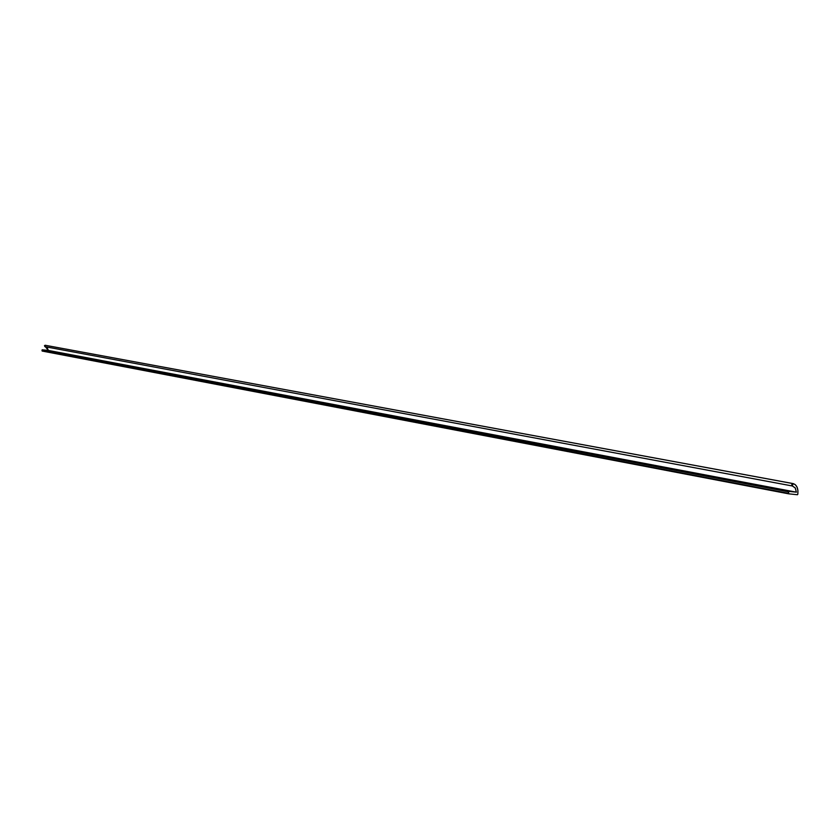 <?xml version="1.0" encoding="UTF-8"?>
<svg xmlns="http://www.w3.org/2000/svg" width="840" height="840" viewBox="0 0 840 840"><rect width="100%" height="100%" fill="white"/><g stroke="black" fill="none" stroke-linecap="round" stroke-linejoin="round"><path stroke-width="1.26" d="M44.919 346.657L44.489 345.629L45.423 345.303L792.729 483.546L791.752 484.68L792.33 485.971L793.097 483.588C796.803 484.827 798.378 488.397 797.822 494.288L797.905 490.382L796.971 486.959L795.154 484.554L792.729 483.546L45.129 345.261L44.909 346.657L792.278 485.961M792.372 485.971L795.302 488.019L796.373 492.167L48.352 350.438L45.434 346.762L47.261 347.886L48.352 350.438L796.373 492.167L788.886 491.369L42.126 349.913L788.487 491.82L788.267 493.28L42 350.753L788.476 493.794L797.433 494.739L788.498 493.794L42 350.753L42.126 349.913L788.886 491.369L48.352 350.438L42.157 349.808L42.221 351.068L788.498 493.794L788.76 491.39L796.373 492.167L795.207 487.872L792.372 485.971M44.909 346.657L792.33 485.971M793.086 483.588L45.423 345.303"/></g></svg>
